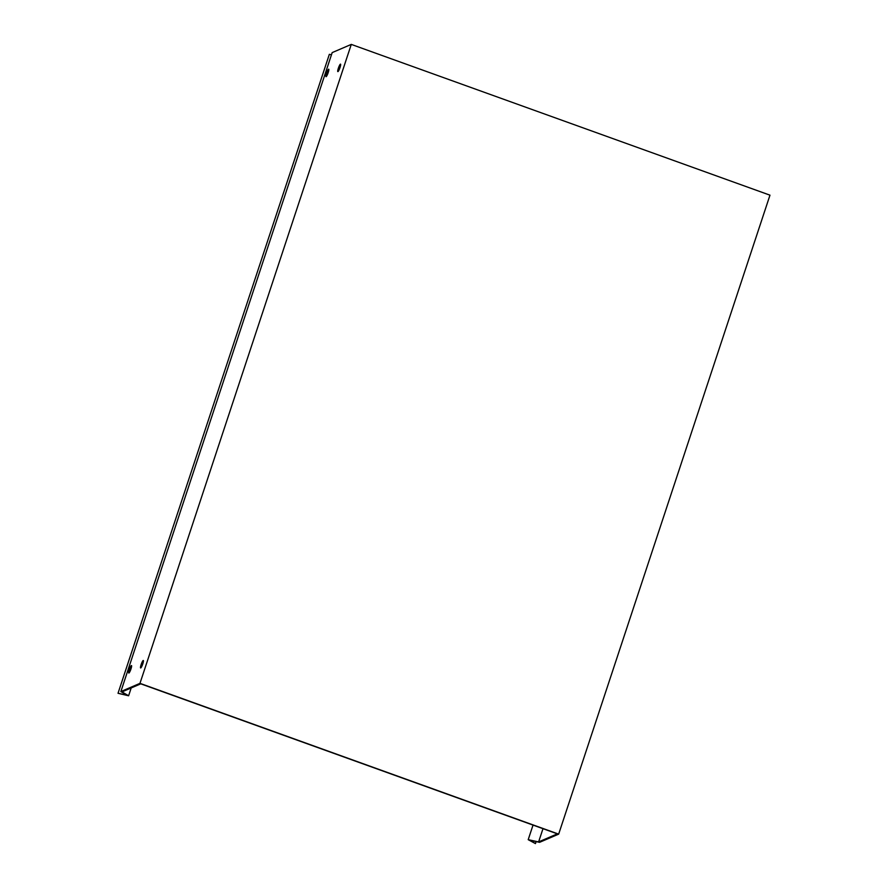 <?xml version="1.0" encoding="UTF-8"?>
<svg xmlns="http://www.w3.org/2000/svg" width="888" height="888" viewBox="0 0 888 888"><rect width="100%" height="100%" fill="white"/><g stroke="black" fill="none" stroke-linecap="round" stroke-linejoin="round"><path stroke-width="1.33" d="M120.868 691.563L139.971 683.349L351.282 44.4L332.179 52.603L120.868 691.563L127.117 695.237L118.026 693.284L329.337 54.335L331.457 54.79M141.137 664.579A3.974 0.666 109.8 0 1 143.301 660.483A3.974 0.666 109.8 0 1 142.591 664.446A3.974 0.666 109.8 0 1 140.615 667.965A3.974 0.666 109.8 0 1 141.137 664.579M338.361 68.221A3.974 0.666 109.8 0 1 340.537 64.136A3.974 0.666 109.8 0 1 339.815 68.099A3.974 0.666 109.8 0 1 337.84 71.606A3.974 0.666 109.8 0 1 338.361 68.221M129.315 669.663A3.974 0.666 109.8 0 1 131.491 665.567A3.974 0.666 109.8 0 1 130.769 669.53A3.974 0.666 109.8 0 1 128.793 673.037A3.974 0.666 109.8 0 1 129.315 669.663M326.54 73.304A3.974 0.666 109.8 0 1 328.715 69.209A3.974 0.666 109.8 0 1 327.994 73.171A3.974 0.666 109.8 0 1 326.018 76.679A3.974 0.666 109.8 0 1 326.54 73.304M131.191 687.956L128.605 695.781L122.011 691.896L140.781 683.838L557.375 833.854L538.605 841.913L528.205 839.671L533.033 825.085M328.627 71.107A3.974 0.666 -70.2 0 0 327.594 73.682A3.974 0.666 -70.2 0 0 327.161 75.158M131.402 667.465A3.974 0.666 -70.2 0 0 130.37 670.04A3.974 0.666 -70.2 0 0 129.937 671.517M340.448 66.034A3.974 0.666 -70.2 0 0 339.416 68.598A3.974 0.666 -70.2 0 0 338.983 70.085M143.212 662.393A3.974 0.666 -70.2 0 0 142.191 664.957A3.974 0.666 -70.2 0 0 141.758 666.444M538.605 841.913L542.99 828.671M528.205 839.671L535.453 843.6L529.692 840.215L539.56 842.335L558.663 834.132L139.971 683.349M536.119 841.591L535.453 843.6M351.282 44.4L769.974 195.171L558.663 834.132M118.026 693.284L128.605 695.781"/></g></svg>
